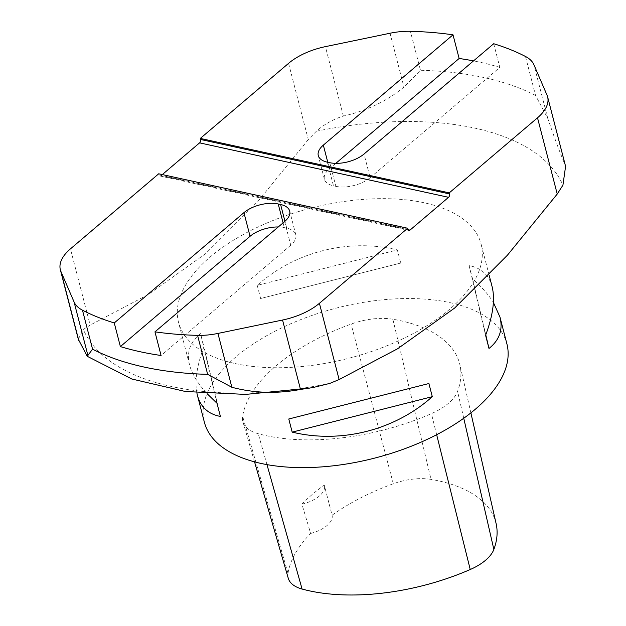 <?xml version="1.0" encoding="UTF-8"?>
<svg xmlns="http://www.w3.org/2000/svg" width="626" height="626" viewBox="0 0 626 626"><rect width="100%" height="100%" fill="white"/><g stroke="black" fill="none" stroke-linecap="round" stroke-linejoin="round"><path stroke-width="0.47" stroke-dasharray="3.13 2.35" d="M506.911 343.94A156.25 77.413 -14.5 0 0 336.256 308.117A156.25 77.413 -14.5 0 0 204.366 422.19M235.29 363.589A156.25 77.413 -14.5 0 0 404.912 337.813A156.25 77.413 -14.5 0 0 481.089 244.077A156.25 77.413 -14.5 0 0 310.426 208.247A156.25 77.413 -14.5 0 0 178.535 322.32A156.25 77.413 -14.5 0 0 235.29 363.589M257.223 285.37L260.619 298.508L400.742 263.045L397.346 249.907C348.635 238.107 294.697 251.762 257.223 285.37L397.346 249.907M196.854 392.815C194.631 380.639 196.987 365.279 203.935 346.718L200.539 333.58C190.093 341.89 186.431 352.352 189.568 364.966C191.963 374.058 197.808 383.628 207.112 393.676M492.114 286.724C488.961 274.97 481.3 267.928 469.124 265.604L472.52 278.742C481.558 286.778 488.515 294.666 493.39 302.421M392.87 319.237A48.437 23.999 -14.5 0 0 351.092 324.088A162.502 80.511 -14.5 0 0 242.638 416.329A48.437 23.999 -14.5 0 0 242.943 421.814A48.437 23.999 -14.5 0 0 258.248 433.732A162.502 80.511 -14.5 0 0 431.408 413.63A48.437 23.999 -14.5 0 0 457.575 391.367A162.502 80.511 -14.5 0 0 459.907 364.778A162.502 80.511 -14.5 0 0 392.87 319.237L431.024 479.383A43.726 21.667 -14.5 0 0 393.308 483.765A157.791 78.18 -14.5 0 0 332.077 515.214L324.401 485.549A25.001 12.387 -14.5 0 0 324.276 485.127L330.591 509.486M220.399 416.431L203.935 346.718M217.003 403.285L200.539 333.58M472.52 278.742L485.768 334.832M469.124 265.604L485.588 335.309M260.619 298.508L400.742 263.045M288.273 578.283A43.726 21.667 -14.5 0 1 287.999 573.338A157.791 78.18 -14.5 0 1 310.645 533.446L301.92 504.141A158.675 78.618 165.5 0 1 324.276 485.127M496.113 523.602A157.791 78.18 -14.5 0 0 431.024 479.383M310.645 533.446A25.001 12.387 -14.5 0 0 332.077 515.214M301.92 504.141A25.001 12.387 -14.5 0 0 324.401 485.549M284.634 221.549L290.754 245.204A25.001 12.387 -14.5 0 0 295.801 234.75A25.001 12.387 -14.5 0 0 286.724 228.154L284.329 227.629A25.001 12.387 -14.5 0 0 278.265 226.964M290.754 245.204L161.07 355.498M329.753 162.697L335.872 186.345L333.478 185.82L327.359 162.173M335.872 186.345A25.001 12.387 -14.5 0 0 370.146 177.674L364.027 154.019M493.703 43.726L499.822 67.381L370.146 177.674M499.822 67.381A281.254 139.348 -14.5 0 0 473.514 60.894M335.818 163.355L329.448 168.77A25.001 12.387 -14.5 0 0 324.401 179.216A25.001 12.387 -14.5 0 0 333.478 185.82M288.563 63.351L308.282 139.598L316.349 131.233C324.096 124.363 333.102 119.3 343.361 116.045C366.57 110.865 386.766 101.209 403.95 87.077L420.476 70.276L410.39 31.3M525.48 56.473L535.566 95.449L547.82 118.541C554.433 137.892 560.145 153.214 564.957 164.505L565.583 166.352M162.306 174.584L161.038 175.663A2.496 1.549 -77.7 0 1 159.959 176A2.496 1.549 -77.7 0 1 158.981 174.85L158.714 173.793M78.313 339.245L83.297 329.448L90.167 325.105L70.448 248.866M308.282 139.598L258.468 200.758L205.641 253.624L148.589 294.345L90.167 325.105M287.999 573.338L242.638 416.329M393.308 483.765L351.092 324.088M266.966 464.617L258.248 433.732M436.658 434.71L431.408 413.63M463.749 418.254L457.575 391.367M327.766 162.259L329.448 168.77M286.724 228.154L284.947 221.275M283.093 222.856L284.329 227.629M390.029 33.241L403.95 87.077M547.007 95.105L564.957 164.505M547.82 118.541L533.892 64.705M535.566 95.449A281.254 139.348 -14.5 0 0 420.476 70.276M343.361 116.045L325.41 46.637M161.038 175.663L408.082 229.695M158.981 174.85L407.941 229.296M329.879 383.378A251.026 124.371 165.5 0 1 171.266 386.453A251.026 124.371 165.5 0 1 83.297 329.448M316.349 131.233A251.026 124.371 165.5 0 1 562.93 185.163M489.125 275.174L481.089 244.077M189.568 364.966L178.535 322.32M254.547 461.863L242.943 421.814M470.877 412.894L459.907 364.778M324.401 179.216L318.282 155.569M295.801 234.75L289.689 211.103M159.959 176L408.919 230.454M309.776 388.081L313.039 387.525"/><path stroke-width="0.94" d="M207.112 393.676L217.003 403.285L220.399 416.431C208.223 414.107 200.563 407.064 197.409 395.303L204.366 422.19A156.25 77.413 -14.5 0 0 261.12 463.459A156.25 77.413 -14.5 0 0 430.743 437.676A156.25 77.413 -14.5 0 0 506.911 343.94L499.963 317.061C503.093 329.675 499.438 340.145 488.984 348.455L485.588 335.309C493.038 315.394 495.213 299.197 492.114 286.724L489.125 275.174M428.904 383.527L432.3 396.665C394.826 430.273 340.888 443.92 292.185 432.128L288.782 418.99L428.904 383.527L288.782 418.99M197.409 395.303L196.854 392.815M493.39 302.421L499.963 317.061M432.3 396.665L292.185 432.128M485.768 334.832L488.984 348.455M254.547 461.863L288.273 578.283A43.726 21.667 -14.5 0 0 302.092 589.05A157.791 78.18 -14.5 0 0 470.236 569.519A43.726 21.667 -14.5 0 0 493.859 549.432A157.791 78.18 -14.5 0 0 496.113 523.602L470.877 412.894M278.265 226.964A25.001 12.387 -14.5 0 0 250.056 236.299L120.38 346.593A281.254 139.348 -14.5 0 0 161.07 355.498L154.958 331.843L284.634 221.549A25.001 12.387 165.5 0 0 289.689 211.103A25.001 12.387 165.5 0 0 280.605 204.499L278.21 203.974L283.093 222.856M473.514 60.894A281.254 139.348 -14.5 0 0 459.132 58.476L335.818 163.355M323.337 145.122L453.013 34.821A281.254 139.348 -14.5 0 0 410.39 31.3A50.002 24.774 -14.5 0 0 390.029 33.241L325.41 46.637A50.002 24.774 -14.5 0 0 288.563 63.351L200.297 138.424L449.257 192.871L537.515 117.805A50.002 24.774 -14.5 0 0 547.625 96.905A50.002 24.774 -14.5 0 0 547.007 95.105L533.892 64.705A50.002 24.774 -14.5 0 0 525.48 56.473A281.254 139.348 -14.5 0 0 493.703 43.726L364.027 154.019A25.001 12.387 165.5 0 1 329.753 162.697L327.359 162.173A25.001 12.387 165.5 0 1 318.282 155.569A25.001 12.387 165.5 0 1 323.337 145.122L327.766 162.259M459.132 58.476L453.013 34.821M154.958 331.843A281.254 139.348 -14.5 0 0 197.573 335.364A50.002 24.774 -14.5 0 0 217.942 333.431L282.553 320.027A50.002 24.774 -14.5 0 0 319.409 303.313L407.667 228.247L158.714 173.793L70.448 248.866A50.002 24.774 -14.5 0 0 60.346 269.759A50.002 24.774 -14.5 0 0 60.965 271.559L74.071 301.967A50.002 24.774 -14.5 0 0 82.483 310.199A281.254 139.348 -14.5 0 0 114.261 322.946L243.937 212.644A25.001 12.387 165.5 0 1 278.21 203.974M114.261 322.946L120.38 346.593M319.409 303.313L339.128 379.552L329.879 383.378L313.047 387.541L300.503 389.427C277.115 393.918 254.234 393.198 231.863 387.275L207.652 374.348L197.573 335.364M82.483 310.199L92.562 349.175L87.233 356.28L78.313 339.245M200.297 138.424L200.57 139.473A2.496 1.549 -77.7 0 1 199.6 142.861L162.306 174.584M407.667 228.247L407.941 229.296A2.496 1.549 102.3 0 0 408.919 230.454A2.496 1.549 102.3 0 0 409.999 230.11L448.56 197.315A2.496 1.549 102.3 0 0 449.531 193.927L449.257 192.871M339.128 379.552L397.541 348.799L454.601 308.078L507.42 255.205L557.234 194.044L537.515 117.805M565.583 166.352L562.93 185.163L557.234 194.044M302.092 589.05L266.966 464.617M470.236 569.519L436.658 434.71M493.859 549.432L463.749 418.254M284.947 221.275L280.605 204.499M250.056 236.299L243.937 212.644M217.942 333.431L231.863 387.275M60.965 271.559L78.907 340.967M88 355.803L74.071 301.967M92.562 349.175A281.254 139.348 -14.5 0 0 207.652 374.348M300.503 389.427L282.553 320.027M200.57 139.473L449.531 193.927M199.6 142.861L448.56 197.315M408.082 229.695L409.999 230.11M78.375 339.472L60.346 269.759M87.311 356.335L131.898 379.027L185.406 391.5L245.642 394.403L309.776 388.081M565.654 166.626L547.625 96.905"/></g></svg>
